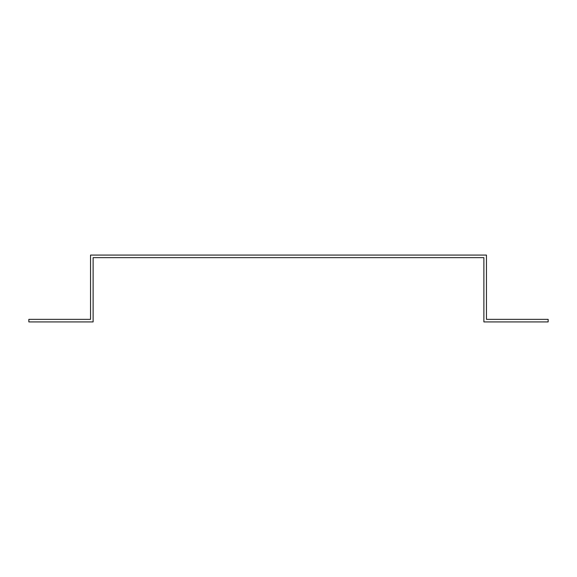 <?xml version="1.0" encoding="UTF-8"?>
<svg xmlns="http://www.w3.org/2000/svg" width="577" height="577" viewBox="0 0 577 577"><rect width="100%" height="100%" fill="white"/><g stroke="black" fill="none" stroke-linecap="round" stroke-linejoin="round"><path stroke-width="0.87" d="M90.546 316.78L90.546 319.348L28.85 319.348L28.85 321.923L93.121 321.923L93.121 257.652L483.879 257.652L483.879 321.923L548.15 321.923L548.15 319.348L486.454 319.348L486.454 255.077L90.546 255.077L90.546 316.78"/></g></svg>
